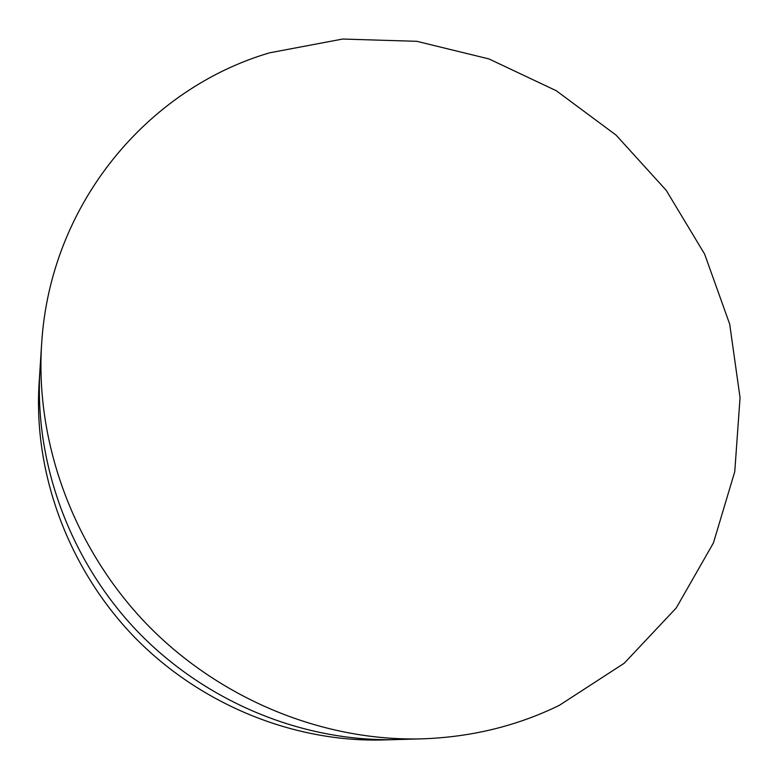 <?xml version="1.0" encoding="UTF-8"?>
<svg xmlns="http://www.w3.org/2000/svg" width="779" height="779" viewBox="0 0 779 779"><rect width="100%" height="100%" fill="white"/><g stroke="black" fill="none" stroke-linecap="round" stroke-linejoin="round"><path stroke-width="1.17" d="M422.111 738.843L383.19 739.953C293.362 742.416 199.716 704.459 133.725 636.385C68.046 568.018 33.439 473.077 39.086 383.395L39.953 370.006C34.101 462.755 70.003 561.192 138.146 632.12C206.601 702.746 303.703 742.124 396.608 739.573C303.703 742.124 206.601 702.746 138.146 632.12C70.003 561.192 34.101 462.755 39.953 370.006L41.589 344.542C49.895 203.29 148.351 88.339 269.641 52.806L342.643 39.047L416.804 41.316L488.959 58.931L556.245 90.715L616.082 135.127L666.211 190.319L704.644 254.129L729.699 324.152L740.05 397.67L734.763 471.675L713.428 542.924L676.25 607.951L624.232 663.241L559.254 705.375C517.061 725.979 471.344 737.138 422.111 738.843C323.402 741.569 219.736 699.474 146.579 623.989C73.732 548.182 35.357 443.085 41.589 344.542"/></g></svg>
